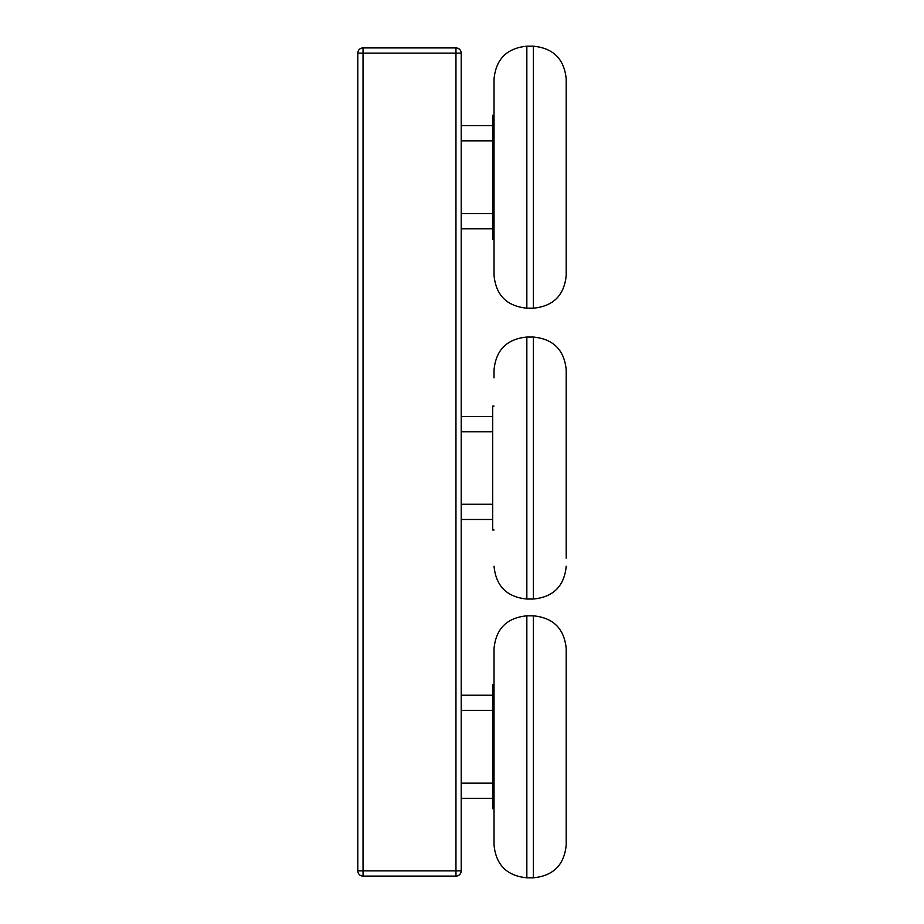 <?xml version="1.0" encoding="UTF-8"?>
<svg xmlns="http://www.w3.org/2000/svg" width="924" height="924" viewBox="0 0 924 924"><rect width="100%" height="100%" fill="white"/><g stroke="black" fill="none" stroke-linecap="round" stroke-linejoin="round"><path stroke-width="1.39" d="M494.028 529.983L492.711 529.983L492.711 416.585L461.215 416.585M461.215 431.808L492.711 431.808M492.711 504.261L461.215 504.261M461.215 519.484L492.711 519.484M492.711 416.585L492.711 406.086L494.028 406.086M461.215 710.452L492.711 710.452L492.711 684.857L494.028 684.857M461.215 798.394L492.711 798.394L492.711 710.452M492.711 783.171L461.215 783.171M492.711 695.229L461.215 695.229M494.028 808.766L492.711 808.766L492.711 798.394M461.215 140.829L492.711 140.829L492.711 115.234L494.028 115.234M461.215 228.771L492.711 228.771L492.711 140.829M492.711 213.548L461.215 213.548M492.711 125.606L461.215 125.606M494.028 239.143L492.711 239.143L492.711 228.771M357.784 229.683L357.784 870.847L363.04 870.847L363.04 53.153L357.784 53.153L357.784 870.847A5.255 5.255 0 0 0 363.04 876.091L363.04 870.847L455.959 870.847L455.959 876.091A5.255 5.255 0 0 0 461.215 870.847L455.959 870.847L455.959 47.909L363.04 47.909A5.255 5.255 0 0 0 357.784 53.153L357.784 177.189M357.784 870.847A5.255 5.255 0 0 0 363.04 876.091L455.959 876.091A5.255 5.255 0 0 0 461.215 870.847L461.215 53.153L363.04 53.153L363.04 47.909M461.215 53.153A5.255 5.255 0 0 0 455.959 47.909M566.216 558.212L566.216 369.866C564.264 349.93 553.326 338.993 533.402 337.052L533.402 599.029C553.326 597.077 564.264 586.139 566.216 566.216M494.028 566.216C495.969 586.139 506.906 597.077 526.842 599.029L526.842 337.052C506.906 338.993 495.969 349.93 494.028 369.866L494.028 377.87M566.216 844.986L566.216 648.636C564.264 628.701 553.326 617.763 533.402 615.823L533.402 877.8C553.326 875.86 564.264 864.922 566.216 844.986M526.842 615.823C506.906 617.763 495.969 628.701 494.028 648.636L494.028 844.986C495.969 864.922 506.906 875.86 526.842 877.8L526.842 615.823L533.402 615.823M566.216 275.364L566.216 79.014C564.264 59.078 553.326 48.14 533.402 46.2L533.402 308.177C553.326 306.237 564.264 295.299 566.216 275.364M526.842 46.2C506.906 48.14 495.969 59.078 494.028 79.014L494.028 275.364C495.969 295.299 506.906 306.237 526.842 308.177L526.842 46.2L533.402 46.2M494.028 177.189L494.028 267.359M526.842 337.052L533.402 337.052M526.842 599.029L533.402 599.029M526.842 877.8L533.402 877.8M526.842 308.177L533.402 308.177"/></g></svg>
